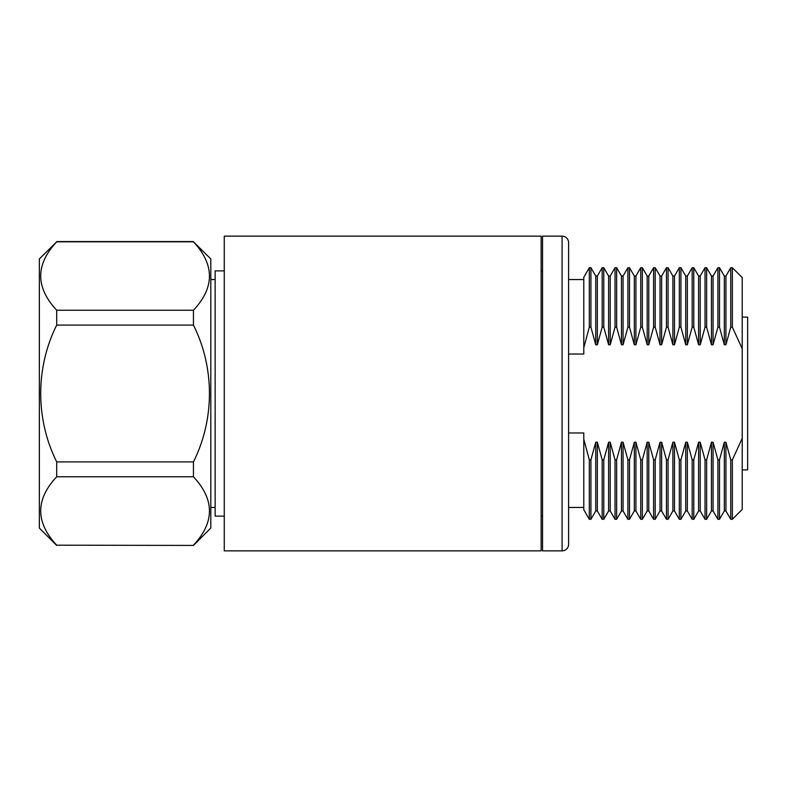 <?xml version="1.0" encoding="UTF-8"?>
<svg xmlns="http://www.w3.org/2000/svg" width="787" height="787" viewBox="0 0 787 787"><rect width="100%" height="100%" fill="white"/><g stroke="black" fill="none" stroke-linecap="round" stroke-linejoin="round"><path stroke-width="1.18" d="M224.265 236.149L224.265 550.851L541.141 550.851L541.141 236.149L224.265 236.149M210.808 507.448L215.146 507.448M210.808 279.552L215.146 279.552M224.265 270.876L215.146 270.876L215.146 516.124L224.265 516.124M193.445 545.184C214.772 522.46 214.772 499.656 193.445 476.765L193.445 461.92C214.772 419.215 214.753 367.726 193.445 325.08L193.445 310.235C214.772 287.511 214.772 264.707 193.445 241.816L210.808 258.933L210.808 528.067L193.445 545.43L56.713 545.184L193.445 545.43M56.713 545.43L39.35 528.067L39.35 258.933L56.713 241.816C35.385 264.54 35.385 287.344 56.713 310.235L56.713 325.08C35.405 367.726 35.385 419.215 56.713 461.92L56.713 476.765C35.385 499.489 35.385 522.293 56.713 545.184M193.445 476.765L56.713 476.765M193.445 461.92L56.713 461.92M193.445 241.816L56.713 241.816M193.445 310.235L56.713 310.235M193.445 325.08L56.713 325.08M562.085 550.851L562.085 236.149L542.548 236.149L542.548 550.851L562.085 550.851A6.512 6.512 0 0 0 568.598 544.338L568.598 540.954M562.085 236.149A6.512 6.512 0 0 1 568.598 242.662L568.598 544.338M725.919 510.97L730.749 519.292L732.353 519.292L742.22 509.415L742.22 438.339L732.353 459.815L730.749 459.815L725.919 442.215L725.919 510.97L724.315 510.97L724.315 442.215L719.495 459.815L717.892 459.815L713.061 442.215L713.061 510.97L711.458 510.97L711.458 442.215L706.637 459.815L705.034 459.815L700.204 442.215L700.204 510.97L698.6 510.97L698.6 442.215L693.78 459.815L692.176 459.815L687.346 442.215L687.346 510.97L685.743 510.97L685.743 442.215L680.922 459.815L679.319 459.815L674.489 442.215L674.489 510.97L672.885 510.97L672.885 442.215L668.065 459.815L666.461 459.815L661.631 442.215L661.631 510.97L660.027 510.97L660.027 442.215L655.207 459.815L653.603 459.815L648.773 442.215L648.773 510.97L647.18 510.97L647.18 442.215L642.349 459.815L640.746 459.815L635.916 442.215L635.916 510.97L634.322 510.97L634.322 442.215L629.492 459.815L627.888 459.815L623.058 442.215L623.058 510.97L621.464 510.97L621.464 442.215L616.634 459.815L615.031 459.815L610.2 442.215L610.2 510.97L608.607 510.97L608.607 442.215L603.777 459.815L602.173 459.815L597.343 442.215L597.343 510.97L595.749 510.97L590.919 519.292L589.315 519.292L589.315 459.815L583.787 439.215L583.787 509.75L589.315 519.292M608.607 510.97L603.777 519.292L602.173 519.292L602.173 459.815M621.464 510.97L616.634 519.292L615.031 519.292L615.031 459.815M634.322 510.97L629.492 519.292L627.888 519.292L627.888 459.815M647.18 510.97L642.349 519.292L640.746 519.292L640.746 459.815M660.027 510.97L655.207 519.292L653.603 519.292L653.603 459.815M672.885 510.97L668.065 519.292L666.461 519.292L666.461 459.815M685.743 510.97L680.922 519.292L679.319 519.292L679.319 459.815M698.6 510.97L693.78 519.292L692.176 519.292L692.176 459.815M711.458 510.97L706.637 519.292L705.034 519.292L705.034 459.815M724.315 510.97L719.495 519.292L717.892 519.292L717.892 459.815M583.787 507.448L568.598 507.448M542.548 270.876L541.141 270.876M542.548 516.124L541.141 516.124M742.22 469.898L747.65 469.898L747.65 317.102L742.22 317.102M589.315 327.185L583.787 347.785L583.787 277.25L589.315 267.708L589.315 327.185L590.919 327.185L590.919 267.708L589.315 267.708M590.919 327.185L595.749 344.785L597.343 344.785L597.343 276.03L602.173 267.708L602.173 327.185L603.777 327.185L603.777 267.708L602.173 267.708M603.777 327.185L608.607 344.785L610.2 344.785L610.2 276.03L615.031 267.708L615.031 327.185L616.634 327.185L616.634 267.708L615.031 267.708M616.634 327.185L621.464 344.785L623.058 344.785L623.058 276.03L627.888 267.708L627.888 327.185L629.492 327.185L629.492 267.708L627.888 267.708M629.492 327.185L634.322 344.785L635.916 344.785L635.916 276.03L640.746 267.708L640.746 327.185L642.349 327.185L642.349 267.708L640.746 267.708M642.349 327.185L647.18 344.785L648.773 344.785L648.773 276.03L653.603 267.708L653.603 327.185L655.207 327.185L655.207 267.708L653.603 267.708M655.207 327.185L660.027 344.785L661.631 344.785L661.631 276.03L666.461 267.708L666.461 327.185L668.065 327.185L668.065 267.708L666.461 267.708M668.065 327.185L672.885 344.785L674.489 344.785L674.489 276.03L679.319 267.708L679.319 327.185L680.922 327.185L680.922 267.708L679.319 267.708M680.922 327.185L685.743 344.785L687.346 344.785L687.346 276.03L692.176 267.708L692.176 327.185L693.78 327.185L693.78 267.708L692.176 267.708M693.78 327.185L698.6 344.785L700.204 344.785L700.204 276.03L705.034 267.708L705.034 327.185L706.637 327.185L706.637 267.708L705.034 267.708M706.637 327.185L711.458 344.785L713.061 344.785L713.061 276.03L717.892 267.708L717.892 327.185L719.495 327.185L719.495 267.708L717.892 267.708M719.495 327.185L724.315 344.785L725.919 344.785L725.919 276.03L730.749 267.708L730.749 327.185L732.353 327.185L732.353 267.708L730.749 267.708M583.787 347.785L583.787 354.032L568.598 354.032M568.598 432.968L583.787 432.968L583.787 439.215M725.919 344.785L730.749 327.185M724.315 344.785L724.315 276.03L719.495 267.708M719.495 519.292L719.495 459.815M713.061 344.785L717.892 327.185M711.458 344.785L711.458 276.03L706.637 267.708M706.637 519.292L706.637 459.815M700.204 344.785L705.034 327.185M698.6 344.785L698.6 276.03L693.78 267.708M693.78 519.292L693.78 459.815M687.346 344.785L692.176 327.185M685.743 344.785L685.743 276.03L680.922 267.708M680.922 519.292L680.922 459.815M674.489 344.785L679.319 327.185M672.885 344.785L672.885 276.03L668.065 267.708M668.065 519.292L668.065 459.815M661.631 344.785L666.461 327.185M660.027 344.785L660.027 276.03L655.207 267.708M655.207 519.292L655.207 459.815M648.773 344.785L653.603 327.185M647.18 344.785L647.18 276.03L642.349 267.708M642.349 519.292L642.349 459.815M635.916 344.785L640.746 327.185M634.322 344.785L634.322 276.03L629.492 267.708M629.492 519.292L629.492 459.815M623.058 344.785L627.888 327.185M621.464 344.785L621.464 276.03L616.634 267.708M616.634 519.292L616.634 459.815M610.2 344.785L615.031 327.185M608.607 344.785L608.607 276.03L603.777 267.708M603.777 519.292L603.777 459.815M597.343 344.785L602.173 327.185M595.749 344.785L595.749 276.03L590.919 267.708M595.749 510.97L595.749 442.215L590.919 459.815L589.315 459.815M590.919 519.292L590.919 459.815M732.353 519.292L732.353 459.815M742.22 438.339L742.22 277.585L732.353 267.708M568.598 246.046L568.598 242.662M730.749 519.292L730.749 459.815M725.919 442.215L724.315 442.215M713.061 442.215L711.458 442.215M700.204 442.215L698.6 442.215M687.346 442.215L685.743 442.215M674.489 442.215L672.885 442.215M661.631 442.215L660.027 442.215M648.773 442.215L647.18 442.215M635.916 442.215L634.322 442.215M623.058 442.215L621.464 442.215M610.2 442.215L608.607 442.215M597.343 442.215L595.749 442.215M732.353 327.185L742.22 348.661M56.713 241.57L193.445 241.57M583.787 279.552L568.598 279.552M725.919 276.03L724.315 276.03M713.061 276.03L711.458 276.03M700.204 276.03L698.6 276.03M687.346 276.03L685.743 276.03M674.489 276.03L672.885 276.03M661.631 276.03L660.027 276.03M648.773 276.03L647.18 276.03M635.916 276.03L634.322 276.03M623.058 276.03L621.464 276.03M610.2 276.03L608.607 276.03M597.343 276.03L595.749 276.03M713.061 510.97L717.892 519.292M700.204 510.97L705.034 519.292M687.346 510.97L692.176 519.292M674.489 510.97L679.319 519.292M661.631 510.97L666.461 519.292M648.773 510.97L653.603 519.292M635.916 510.97L640.746 519.292M623.058 510.97L627.888 519.292M610.2 510.97L615.031 519.292M597.343 510.97L602.173 519.292"/></g></svg>
